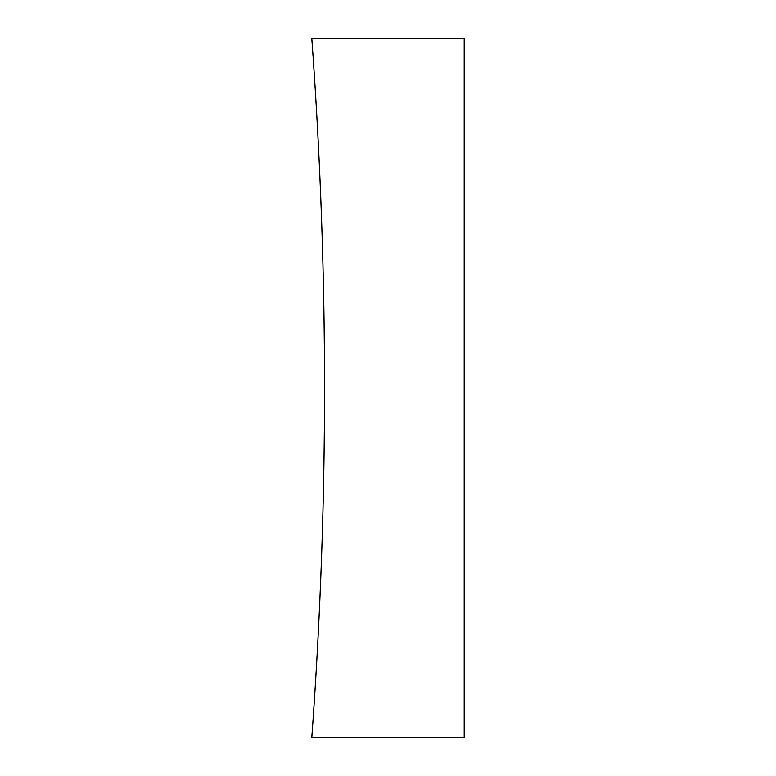 <?xml version="1.0" encoding="UTF-8"?>
<svg xmlns="http://www.w3.org/2000/svg" width="776" height="776" viewBox="0 0 776 776"><rect width="100%" height="100%" fill="white"/><g stroke="black" fill="none" stroke-linecap="round" stroke-linejoin="round"><path stroke-width="0.58" stroke-dasharray="3.88 2.91" d="M464.193 38.8L311.806 38.8A4803.595 4803.595 0 0 1 311.806 737.2L464.193 737.2L464.193 38.8"/><path stroke-width="1.16" d="M464.193 38.8L311.806 38.8A4803.595 4803.595 0 0 1 311.806 737.2L464.193 737.2L464.193 38.8"/></g></svg>

